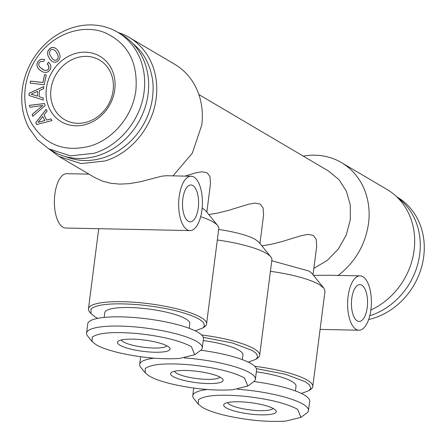 <?xml version="1.0" encoding="UTF-8"?>
<svg xmlns="http://www.w3.org/2000/svg" width="446" height="446" viewBox="0 0 446 446"><rect width="100%" height="100%" fill="white"/><g stroke="black" fill="none" stroke-linecap="round" stroke-linejoin="round"><path stroke-width="0.67" d="M328.401 170.941L339.027 179.682L346.419 191.267L350.277 204.97L350.305 219.733L346.241 235.081L338.319 249.046L327.213 260.453L313.867 268.341M313.532 275.416L329.232 275.232L360.056 275.862A27.178 11.869 -88.8 0 1 370.894 309.753A27.178 11.869 -88.8 0 1 358.941 330.207A27.178 11.869 -88.8 0 1 348.109 296.317A27.178 11.869 -88.8 0 1 360.056 275.862M303.269 156.122A69.091 60.361 120.5 0 1 341.48 162.612A69.091 60.361 120.5 0 1 368.53 223.407C365.324 244.949 355.1 262.376 337.851 275.695M185.073 176.109L195.142 173.009L201.776 171.766L207.033 172.753L209.994 176.61L210.473 183.797M208.767 214.565L217.748 213.049L228.346 210.423L248.244 204.318L254.878 203.081L260.135 204.062L263.095 207.925L263.575 215.111M261.869 245.874L270.845 244.363L281.448 241.738L301.345 235.633L307.98 234.39L313.237 235.376L316.197 239.234L316.677 246.421M118.09 32.491A69.091 60.361 120.5 0 1 119.595 32.987A69.091 60.361 120.5 0 1 121.396 33.651A69.091 60.361 120.5 0 1 129.134 37.403L174.704 64.274A69.091 60.361 -59.5 0 1 201.754 125.064L192.315 153.218L173.015 175.863M129.134 37.403A69.091 60.361 120.5 0 1 135.545 41.846A69.091 60.361 120.5 0 1 145.853 52.923A69.091 60.361 120.5 0 1 153.24 67.485A69.091 60.361 120.5 0 1 156.535 83.346A69.091 60.361 120.5 0 1 156.184 98.192C152.95 126.486 131.252 153.145 105.089 160.973L81.066 163.593L58.944 156.435L49.294 149.137M132.652 43.307L132.696 43.346C137.44 47.454 140.741 50.995 142.603 53.966C144.777 56.681 147.147 61.336 149.7 67.943C151.768 74.777 152.827 79.856 152.878 83.162C153.29 86.373 153.179 91.14 152.538 97.457A66.331 57.947 -59.5 0 1 103.489 157.728A66.331 57.947 -59.5 0 1 65.83 156.657M22.3 89.272A67.708 59.151 120.5 0 1 38.869 50.956A67.708 59.151 120.5 0 1 110.011 28.522A67.708 59.151 120.5 0 1 117.593 32.196A67.708 59.151 120.5 0 1 144.097 91.776C140.925 119.5 119.662 145.63 94.028 153.296L70.485 155.866L48.804 148.852L37.559 139.91L28.99 128.069C22.818 116.384 20.588 103.45 22.3 89.272M117.593 32.196L121.58 34.548A67.708 59.151 120.5 0 1 148.083 94.123A67.708 59.151 120.5 0 1 52.795 151.2L49.155 149.059M25.288 87.851C27.028 74.978 32.045 63.382 40.335 53.052C56.43 32.742 83.865 24.09 104.938 32.681C127.734 43.184 138.054 62.334 135.896 90.12C133.019 115.302 113.708 139.029 90.426 145.998C64.57 152.632 44.879 144.995 31.365 123.085C25.757 112.47 23.727 100.724 25.288 87.851M368.664 319.514A67.708 59.151 120.5 0 0 373.631 318.171A67.708 59.151 120.5 0 0 423.7 256.645A67.708 59.151 -59.5 0 0 397.191 197.071L396.695 196.775M397.458 197.517A67.708 59.151 120.5 0 1 419.708 254.292A67.708 59.151 -59.5 0 1 369.773 315.774M370.86 310.02A69.091 60.361 120.5 0 0 379.172 305.482A69.091 60.361 120.5 0 0 392.257 294.884A69.091 60.361 120.5 0 0 403.329 280.707A69.091 60.361 120.5 0 0 410.66 265.063A69.091 60.361 120.5 0 0 414.1 250.278A69.091 60.361 -59.5 0 0 387.05 189.483L341.48 162.612M201.659 334.974A59.535 12.772 -172.7 0 1 206.682 335.654A59.535 12.772 -172.7 0 1 220.971 338.118A59.535 12.772 -172.7 0 1 234.629 341.346A59.535 12.772 -172.7 0 1 245.562 344.853A59.535 12.772 -172.7 0 1 254.159 348.817A59.535 12.772 7.3 0 1 259.667 355.284L271.893 259.845A59.535 12.772 -172.7 0 0 270.806 256.874A59.535 12.772 -172.7 0 0 266.385 253.378A59.535 12.772 -172.7 0 0 217.325 239.987M270.806 256.874L258.97 242.301L255.58 239.625A45.603 9.784 -172.7 0 0 218.668 229.461M184.388 357.926A58.342 12.521 -172.7 0 1 190.481 358.433A58.342 12.521 -172.7 0 1 250 372.895A58.342 12.521 7.3 0 1 255.396 379.228A58.342 12.521 7.3 0 1 253.635 381.776L247.814 386.052L244.514 377.985C232.957 371.853 214.944 367.476 190.464 364.85C166.308 362.838 151.233 364.059 145.251 368.513L145.268 372.912L149.204 376.023C154.082 378.855 161.469 381.486 171.364 383.911C193.436 388.94 213.885 390.891 232.712 389.765L247.814 386.052M255.396 379.228L256.578 370.013A58.342 12.521 -172.7 0 0 251.182 363.674A58.342 12.521 7.3 0 0 200.811 350.249M242.301 359.621L242.908 354.882A42.866 9.199 -172.7 0 0 238.945 350.227A42.866 9.199 -172.7 0 0 203.242 340.532M259.667 355.284A59.535 12.772 7.3 0 1 257.866 357.882L255.948 359.292L257.665 356.939L256.456 353.678L252.347 350.5L232.416 342.98L203.309 337.315M248.294 362.141L255.948 359.292M237.489 389.235A58.342 12.521 -172.7 0 1 243.583 389.748A58.342 12.521 -172.7 0 1 303.102 404.21A58.342 12.521 7.3 0 1 308.498 410.537A58.342 12.521 7.3 0 1 306.737 413.085L300.916 417.361L297.616 409.294C286.059 403.167 268.04 398.791 243.561 396.16C219.404 394.147 204.335 395.368 198.353 399.822L198.37 404.221L202.306 407.337C207.184 410.169 214.571 412.795 224.466 415.22C246.538 420.255 266.987 422.206 285.814 421.074L300.916 417.361M308.498 410.537L309.68 401.322A58.342 12.521 -172.7 0 0 304.278 394.989A58.342 12.521 7.3 0 0 253.913 381.559M295.403 390.93L296.01 386.191A42.866 9.199 -172.7 0 0 292.046 381.536A42.866 9.199 -172.7 0 0 256.344 371.847M202.294 347.913L203.476 338.698A58.342 12.521 -172.7 0 0 198.08 332.365A58.342 12.521 7.3 0 0 133.856 317.496A58.342 12.521 7.3 0 0 87.734 323.874L86.552 333.095A58.342 12.521 -172.7 0 1 87.594 331.155A58.342 12.521 -172.7 0 1 137.379 327.124A58.342 12.521 -172.7 0 1 196.898 341.586A58.342 12.521 7.3 0 1 202.294 347.913A58.342 12.521 7.3 0 1 200.533 350.461L194.718 354.737L191.412 346.67C179.861 340.543 161.842 336.167 137.362 333.536C113.206 331.523 98.131 332.744 92.149 337.198L92.166 341.597L96.102 344.713C100.986 347.546 108.367 350.171 118.262 352.596C140.334 357.631 160.783 359.582 179.61 358.45L194.712 354.737M189.204 328.312L189.806 323.567A42.866 9.199 -172.7 0 0 185.843 318.912A42.866 9.199 -172.7 0 0 138.661 307.991A42.866 9.199 -172.7 0 0 104.771 312.674L104.169 317.418M254.761 366.289A59.535 12.772 -172.7 0 1 259.784 366.969A59.535 12.772 -172.7 0 1 274.073 369.433A59.535 12.772 -172.7 0 1 287.731 372.661A59.535 12.772 -172.7 0 1 298.664 376.168A59.535 12.772 -172.7 0 1 307.255 380.131A59.535 12.772 7.3 0 1 312.769 386.598A59.535 12.772 7.3 0 1 310.968 389.196L309.05 390.607L310.767 388.249L309.557 384.987L305.443 381.815L285.518 374.294L256.411 368.625M301.396 393.456L309.05 390.607M201.057 317.507A59.535 12.772 7.3 0 1 206.565 323.974A59.535 12.772 7.3 0 1 204.764 326.572L202.846 327.983L204.563 325.63L203.354 322.363L199.245 319.191C186.645 312.507 167.005 307.734 140.317 304.874C113.981 302.678 97.551 304.005 91.029 308.866L91.045 313.661L95.338 317.056L97.73 318.344M195.192 330.832L202.846 327.983M206.565 323.974L218.791 228.53A59.535 12.772 -172.7 0 0 217.704 225.565L205.868 210.991A45.603 9.784 -172.7 0 0 202.478 208.31L202.155 208.126M217.704 225.565A59.535 12.772 -172.7 0 0 213.283 222.069M312.769 386.598L324.995 291.154L323.907 288.188L312.066 273.61A45.603 9.784 -172.7 0 0 308.682 270.934L271.77 260.771M323.907 288.188L319.481 284.687A59.535 12.772 -172.7 0 0 270.421 271.302M201.932 210.122A27.178 11.869 -88.8 0 1 189.985 230.576A27.178 11.869 -88.8 0 1 179.147 196.686A27.178 11.869 -88.8 0 1 191.1 176.237A27.178 11.869 -88.8 0 1 201.932 210.122M189.985 230.576L65.707 228.023A27.178 11.869 -88.8 0 1 54.869 194.127A27.178 11.869 -88.8 0 1 66.822 173.684L88.971 174.141M367.225 307.589A18.425 8.05 -88.8 0 1 359.125 321.454A18.425 8.05 -88.8 0 1 351.777 298.48A18.425 8.05 -88.8 0 1 359.877 284.615A18.425 8.05 -88.8 0 1 367.225 307.589M198.264 207.959A18.425 8.05 -88.8 0 1 190.163 221.829A18.425 8.05 -88.8 0 1 182.821 198.849A18.425 8.05 -88.8 0 1 190.921 184.984A18.425 8.05 -88.8 0 1 198.264 207.959M95.048 177.72L102.82 181.277L110.82 183.278L119.812 184.114L129.346 183.657L140.3 181.745L161.831 176.164L166.408 175.73L191.1 176.237M201.057 317.513A59.535 12.772 -172.7 0 0 194.11 314.19A59.535 12.772 -172.7 0 0 183.629 310.633A59.535 12.772 -172.7 0 0 170.3 307.316A59.535 12.772 -172.7 0 0 156.172 304.735A59.535 12.772 -172.7 0 0 140.323 302.756A59.535 12.772 -172.7 0 0 138.461 302.583A59.535 12.772 -172.7 0 0 121.212 301.674A59.535 12.772 -172.7 0 0 108.562 301.975A59.535 12.772 -172.7 0 0 98.031 303.336A59.535 12.772 -172.7 0 0 91.341 305.566A59.535 12.772 -172.7 0 0 89.523 306.87A59.535 12.772 -172.7 0 0 88.81 307.796A59.535 12.772 -172.7 0 0 88.459 308.849A59.535 12.772 -172.7 0 0 89.311 311.52A59.535 12.772 -172.7 0 0 89.546 311.815L91.045 313.661M213.283 222.058A59.535 12.772 -172.7 0 0 200.683 216.678M86.552 333.095A58.342 12.521 -172.7 0 0 87.617 336L92.166 341.597M207.117 389.492A58.342 12.521 -172.7 0 0 193.798 393.779A58.342 12.521 -172.7 0 0 192.756 395.713A58.342 12.521 -172.7 0 0 193.82 398.624L198.37 404.221M154.015 358.183A58.342 12.521 -172.7 0 0 140.696 362.47A58.342 12.521 -172.7 0 0 139.654 364.404A58.342 12.521 -172.7 0 0 140.719 367.314L145.268 372.912M227.605 402.576A23.03 4.939 -172.7 0 0 260.046 410.66A23.03 4.939 -172.7 0 0 273.041 408.397M238.85 401.768A26.487 5.681 -172.7 0 0 224.494 403.792A26.487 5.681 -172.7 0 0 233.197 410.677A26.487 5.681 -172.7 0 0 261.066 414.864A26.487 5.681 -172.7 0 0 275.751 410.359A26.487 5.681 -172.7 0 0 238.85 401.768M174.509 371.262A23.03 4.939 -172.7 0 0 206.944 379.351A23.03 4.939 -172.7 0 0 219.939 377.082M185.748 370.459A26.487 5.681 -172.7 0 0 171.392 372.482A26.487 5.681 -172.7 0 0 180.095 379.368A26.487 5.681 -172.7 0 0 207.964 383.549A26.487 5.681 -172.7 0 0 222.649 379.05A26.487 5.681 -172.7 0 0 185.748 370.459M121.407 339.952A23.03 4.939 -172.7 0 0 153.842 348.036A23.03 4.939 -172.7 0 0 166.837 345.773M132.646 339.144A26.487 5.681 -172.7 0 0 118.29 341.173A26.487 5.681 -172.7 0 0 126.993 348.058A26.487 5.681 -172.7 0 0 154.862 352.24A26.487 5.681 -172.7 0 0 169.547 347.735A26.487 5.681 -172.7 0 0 132.646 339.144M86.329 56.374A34.548 30.177 -59.5 0 0 52.745 81.646A34.548 30.177 -59.5 0 0 64.492 119.6A34.548 30.177 -59.5 0 0 77.766 123.308A34.548 30.177 -59.5 0 0 111.333 98.031A34.548 30.177 -59.5 0 0 99.586 60.082A34.548 30.177 -59.5 0 0 86.329 56.374M85.309 52.171A37.999 33.199 -59.5 0 0 46.412 88.291A37.999 33.199 -59.5 0 0 75.887 125.8A37.999 33.199 -59.5 0 0 114.767 89.679A37.999 33.199 -59.5 0 0 85.309 52.171M44.533 103.533L29.414 105.34L29.993 107.263L42.777 105.479L32.151 114.41L32.736 116.334L45.146 105.563L44.533 103.533M30.562 81.094L30.138 83.123L44.182 84.751L46.239 74.928L44.539 74.733L42.905 82.527L30.562 81.094L30.194 83.129M47.917 55.455L49.322 58.398L51.362 60.834L53.542 62.094L55.75 62.189L57.88 61.13L59.457 59.257L60.115 56.893L59.742 54.2L58.354 51.245L56.307 48.837L54.144 47.566L51.92 47.482L50.838 47.867L48.19 50.431L47.544 52.767L47.917 55.455L49.372 58.426L51.407 60.862M36.723 124.523L51.953 120.587L51.084 118.898L46.624 120.074L44.003 114.984L47.081 111.121L46.189 109.393L35.758 122.65L36.723 124.523M48.514 62.117L47.287 63.934L48.413 65.278L48.993 67.881L48.502 69.046L47.382 70.072L45.843 70.423L43.97 70.061L39.989 67.279L38.953 65.634L38.718 64.051L39.242 62.579L40.999 61.331L43.44 61.526L44.65 59.725L42.716 59.206L40.87 59.374L39.231 60.204L37.888 61.632L36.946 63.929L37.063 66.264L38.284 68.567L40.608 70.691L43.396 72.135L45.944 72.464L48.135 71.739L49.88 70.005L50.755 68.026L50.838 65.997L50.086 63.995L48.514 62.117M29.029 95.472L43.173 100.01L43.268 97.981L39.114 96.676L39.399 90.555L43.702 88.631L43.803 86.552L29.129 93.214L29.029 95.472M37.386 96.096L31.153 94.19L37.603 91.363L37.431 96.124L31.153 94.19M44.751 120.537L38.088 122.349L42.727 116.601L44.801 120.565L38.088 122.349M55.594 60.288L54.1 60.065L52.55 59.011L49.868 54.825L49.461 52.829L49.762 51.19L50.716 49.941L52.065 49.367L53.57 49.606L55.131 50.682L56.67 52.583L57.79 54.836L58.197 56.826L57.896 58.465L56.954 59.68L55.644 60.316L54.1 60.065M42.777 105.479L32.201 114.438L32.764 116.306M29.414 105.34L30.033 107.257M44.544 103.567L29.458 105.367M44.539 74.733L42.955 82.56L30.612 81.122M46.233 74.95L44.589 74.761M55.254 48.079L54.189 47.594L51.965 47.51L49.846 48.542L48.24 50.459L47.588 52.795L47.962 55.488M53.57 49.606L55.181 50.71L56.714 52.611L57.841 54.864L58.242 56.854L57.941 58.493L56.999 59.708L55.644 60.316M46.624 120.074L51.1 118.931M46.217 109.448L35.808 122.678L36.756 124.518M42.727 116.601L44.801 120.565M47.287 63.934L49.021 66.616L48.553 69.074L47.427 70.1L45.893 70.451L44.02 70.089L41.829 68.874M48.547 62.161L47.337 63.962M44.645 59.742L42.76 59.234L40.921 59.402L39.276 60.232L37.932 61.659L36.99 63.956L37.107 66.292L38.328 68.595L40.647 70.713M39.114 96.676L43.262 97.992M43.797 86.608L29.18 93.242L29.074 95.483M37.603 91.363L37.431 96.124M198.883 94.569L328.669 171.102M263.603 214.894L259.94 243.494M210.501 183.579L206.838 212.185M316.705 246.203L313.036 274.808M358.941 330.207L320.094 329.41M98.722 228.703L88.459 308.849M193.737 388.059L192.756 395.713M140.635 356.75L139.654 364.404M58.944 156.435L95.494 177.987"/></g></svg>
